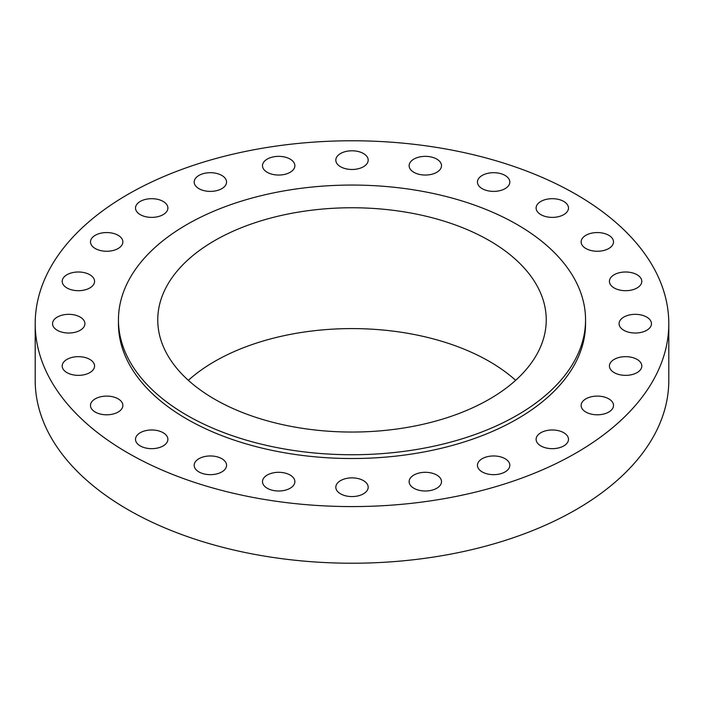 <?xml version="1.0" encoding="UTF-8"?>
<svg xmlns="http://www.w3.org/2000/svg" width="704" height="704" viewBox="0 0 704 704"><rect width="100%" height="100%" fill="white"/><g stroke="black" fill="none" stroke-linecap="round" stroke-linejoin="round"><path stroke-width="1.06" d="M118.122 235.294A16.183 9.346 0 0 0 100.487 233.27A16.183 9.346 0 0 0 90.49 241.903A16.183 9.346 0 0 0 95.234 248.512A16.183 9.346 0 0 0 112.878 250.545A16.183 9.346 0 0 0 122.866 241.903A16.183 9.346 0 0 0 118.122 235.294M89.83 274.745A16.183 9.346 0 0 0 72.186 272.712A16.183 9.346 0 0 0 62.198 281.354A16.183 9.346 0 0 0 66.933 287.962A16.183 9.346 0 0 0 84.577 289.986A16.183 9.346 0 0 0 94.565 281.354A16.183 9.346 0 0 0 89.83 274.745M80.177 317.073A16.183 9.346 0 0 0 62.533 315.049A16.183 9.346 0 0 0 52.545 323.682A16.183 9.346 0 0 0 57.288 330.29A16.183 9.346 0 0 0 74.923 332.314A16.183 9.346 0 0 0 84.92 323.682A16.183 9.346 0 0 0 80.177 317.073M89.83 359.401A16.183 9.346 0 0 0 72.186 357.377A16.183 9.346 0 0 0 62.198 366.01A16.183 9.346 0 0 0 66.933 372.618A16.183 9.346 0 0 0 84.577 374.642A16.183 9.346 0 0 0 94.565 366.01A16.183 9.346 0 0 0 89.83 359.401M118.122 398.842A16.183 9.346 0 0 0 100.487 396.818A16.183 9.346 0 0 0 90.49 405.451A16.183 9.346 0 0 0 95.234 412.06A16.183 9.346 0 0 0 112.878 414.084A16.183 9.346 0 0 0 122.866 405.451A16.183 9.346 0 0 0 118.122 398.842M163.143 432.714A16.183 9.346 0 0 0 145.499 430.69A16.183 9.346 0 0 0 135.511 439.322A16.183 9.346 0 0 0 140.254 445.931A16.183 9.346 0 0 0 157.89 447.955A16.183 9.346 0 0 0 167.886 439.322A16.183 9.346 0 0 0 163.143 432.714M221.813 458.7A16.183 9.346 0 0 0 204.169 456.676A16.183 9.346 0 0 0 194.181 465.309A16.183 9.346 0 0 0 198.915 471.918A16.183 9.346 0 0 0 216.559 473.95A16.183 9.346 0 0 0 226.556 465.309A16.183 9.346 0 0 0 221.813 458.7M290.127 475.042A16.183 9.346 0 0 0 272.492 473.018A16.183 9.346 0 0 0 262.495 481.65A16.183 9.346 0 0 0 267.238 488.259A16.183 9.346 0 0 0 284.882 490.283A16.183 9.346 0 0 0 294.87 481.65A16.183 9.346 0 0 0 290.127 475.042M363.449 480.612A16.183 9.346 0 0 0 345.805 478.588A16.183 9.346 0 0 0 335.817 487.221A16.183 9.346 0 0 0 340.551 493.83A16.183 9.346 0 0 0 358.195 495.854A16.183 9.346 0 0 0 368.183 487.221A16.183 9.346 0 0 0 363.449 480.612M436.762 475.042A16.183 9.346 0 0 0 419.118 473.018A16.183 9.346 0 0 0 409.13 481.65A16.183 9.346 0 0 0 413.873 488.259A16.183 9.346 0 0 0 431.508 490.283A16.183 9.346 0 0 0 441.505 481.65A16.183 9.346 0 0 0 436.762 475.042M505.085 458.7A16.183 9.346 0 0 0 487.441 456.676A16.183 9.346 0 0 0 477.444 465.309A16.183 9.346 0 0 0 482.187 471.918A16.183 9.346 0 0 0 499.831 473.95A16.183 9.346 0 0 0 509.819 465.309A16.183 9.346 0 0 0 505.085 458.7M563.746 432.714A16.183 9.346 0 0 0 546.11 430.69A16.183 9.346 0 0 0 536.114 439.322A16.183 9.346 0 0 0 540.857 445.931A16.183 9.346 0 0 0 558.501 447.955A16.183 9.346 0 0 0 568.489 439.322A16.183 9.346 0 0 0 563.746 432.714M608.766 398.842A16.183 9.346 0 0 0 591.122 396.818A16.183 9.346 0 0 0 581.134 405.451A16.183 9.346 0 0 0 585.878 412.06A16.183 9.346 0 0 0 603.513 414.084A16.183 9.346 0 0 0 613.51 405.451A16.183 9.346 0 0 0 608.766 398.842M637.067 359.401A16.183 9.346 0 0 0 619.423 357.377A16.183 9.346 0 0 0 609.435 366.01A16.183 9.346 0 0 0 614.17 372.618A16.183 9.346 0 0 0 631.814 374.642A16.183 9.346 0 0 0 641.802 366.01A16.183 9.346 0 0 0 637.067 359.401M646.712 317.073A16.183 9.346 0 0 0 629.077 315.049A16.183 9.346 0 0 0 619.08 323.682A16.183 9.346 0 0 0 623.823 330.29A16.183 9.346 0 0 0 641.467 332.314A16.183 9.346 0 0 0 651.455 323.682A16.183 9.346 0 0 0 646.712 317.073M637.067 274.745A16.183 9.346 0 0 0 619.423 272.712A16.183 9.346 0 0 0 609.435 281.354A16.183 9.346 0 0 0 614.17 287.962A16.183 9.346 0 0 0 631.814 289.986A16.183 9.346 0 0 0 641.802 281.354A16.183 9.346 0 0 0 637.067 274.745M163.143 201.423A16.183 9.346 0 0 0 145.499 199.399A16.183 9.346 0 0 0 135.511 208.032A16.183 9.346 0 0 0 140.254 214.641A16.183 9.346 0 0 0 157.89 216.674A16.183 9.346 0 0 0 167.886 208.032A16.183 9.346 0 0 0 163.143 201.423M221.813 175.437A16.183 9.346 0 0 0 204.169 173.413A16.183 9.346 0 0 0 194.181 182.046A16.183 9.346 0 0 0 198.915 188.654A16.183 9.346 0 0 0 216.559 190.678A16.183 9.346 0 0 0 226.556 182.046A16.183 9.346 0 0 0 221.813 175.437M290.127 159.095A16.183 9.346 0 0 0 272.492 157.071A16.183 9.346 0 0 0 262.495 165.704A16.183 9.346 0 0 0 267.238 172.313A16.183 9.346 0 0 0 284.882 174.337A16.183 9.346 0 0 0 294.87 165.704A16.183 9.346 0 0 0 290.127 159.095M363.449 153.525A16.183 9.346 0 0 0 345.805 151.501A16.183 9.346 0 0 0 335.817 160.134A16.183 9.346 0 0 0 340.551 166.742A16.183 9.346 0 0 0 358.195 168.766A16.183 9.346 0 0 0 368.183 160.134A16.183 9.346 0 0 0 363.449 153.525M436.762 159.095A16.183 9.346 0 0 0 419.118 157.071A16.183 9.346 0 0 0 409.13 165.704A16.183 9.346 0 0 0 413.873 172.313A16.183 9.346 0 0 0 431.508 174.337A16.183 9.346 0 0 0 441.505 165.704A16.183 9.346 0 0 0 436.762 159.095M505.085 175.437A16.183 9.346 0 0 0 487.441 173.413A16.183 9.346 0 0 0 477.444 182.046A16.183 9.346 0 0 0 482.187 188.654A16.183 9.346 0 0 0 499.831 190.678A16.183 9.346 0 0 0 509.819 182.046A16.183 9.346 0 0 0 505.085 175.437M608.766 235.294A16.183 9.346 0 0 0 591.122 233.27A16.183 9.346 0 0 0 581.134 241.903A16.183 9.346 0 0 0 585.878 248.512A16.183 9.346 0 0 0 603.513 250.545A16.183 9.346 0 0 0 613.51 241.903A16.183 9.346 0 0 0 608.766 235.294M563.746 201.423A16.183 9.346 0 0 0 546.11 199.399A16.183 9.346 0 0 0 536.114 208.032A16.183 9.346 0 0 0 540.857 214.641A16.183 9.346 0 0 0 558.501 216.674A16.183 9.346 0 0 0 568.489 208.032A16.183 9.346 0 0 0 563.746 201.423M35.2 323.682L35.2 380.318A316.8 182.899 0 0 0 127.987 509.652A316.8 182.899 0 0 0 473.238 549.305A316.8 182.899 0 0 0 668.8 380.318L668.8 323.682A316.8 182.899 0 0 0 576.013 194.348A316.8 182.899 0 0 0 230.762 154.695A316.8 182.899 0 0 0 35.2 323.682A316.8 182.899 0 0 0 127.987 453.006A316.8 182.899 0 0 0 473.238 492.659A316.8 182.899 0 0 0 668.8 323.682M118.448 319.906L118.448 323.682A233.552 134.842 0 0 0 186.85 419.03A233.552 134.842 0 0 0 441.373 448.254A233.552 134.842 0 0 0 585.552 323.682L585.552 319.906A233.552 134.842 0 0 0 517.15 224.558A233.552 134.842 0 0 0 262.627 195.325A233.552 134.842 0 0 0 118.448 319.906A233.552 134.842 0 0 0 186.85 415.246A233.552 134.842 0 0 0 441.373 444.479A233.552 134.842 0 0 0 585.552 319.906M489.35 240.601A194.242 112.147 0 0 0 277.666 216.295A194.242 112.147 0 0 0 157.758 319.906A194.242 112.147 0 0 0 214.65 399.203A194.242 112.147 0 0 0 426.334 423.509A194.242 112.147 0 0 0 546.242 319.906A194.242 112.147 0 0 0 489.35 240.601M515.645 380.318A194.242 112.147 0 0 0 489.35 361.442A194.242 112.147 0 0 0 188.355 380.318"/></g></svg>
